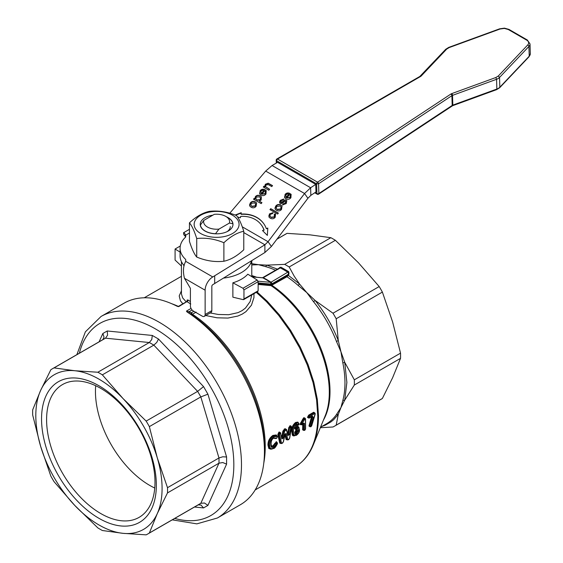 <?xml version="1.0" encoding="UTF-8"?>
<svg xmlns="http://www.w3.org/2000/svg" width="563" height="563" viewBox="0 0 563 563"><rect width="100%" height="100%" fill="white"/><g stroke="black" fill="none" stroke-linecap="round" stroke-linejoin="round"><path stroke-width="0.84" d="M204.292 316.357L210.984 312.493A4.061 2.343 -120 0 0 211.829 310.635L211.829 286.342A1.351 0.781 120 0 1 212.786 284.688L264.891 252.513L264.891 244.778L212.786 276.954A10.824 6.249 -60 0 0 205.129 290.205L205.129 314.499A4.061 2.343 60 0 1 204.292 316.357A4.061 2.343 60 0 1 202.258 316.16L193.313 310.994A4.061 2.343 60 0 1 190.4 305.998L190.4 288.319L184.453 278.27C182.785 271.408 183.214 265.771 185.748 261.345L185.684 259.459A36.532 21.091 180 0 1 180.083 248.234A36.532 21.091 180 0 1 185.691 237.009L185.748 235.123L184.411 233.188L183.517 232.751L189.45 229.324M243.772 232.589L264.891 244.778L268.058 241.71L271.408 246.467L264.891 252.513M180.083 248.234L180.083 255.968A36.532 21.091 0 0 0 184.129 265.609M185.361 236.39L183.805 234.687L183.517 232.751M185.684 261.457L185.684 259.459M214.693 283.583L214.693 275.849M229.767 213.222L265.687 171.075L272.084 165.515L277.566 162.348L315.73 184.39L310.621 187.768L310.853 195.354L315.963 191.983L315.73 184.39M310.853 195.354L307.905 198.282L304.555 193.517L268.058 241.71L242.245 226.805M280.719 204.995L282.007 206.072L281.563 209.366C280.184 211.026 278.509 211.357 276.524 210.351L275.349 209.337L274.955 208.162L275.771 206.023C277.172 204.397 278.819 204.052 280.719 204.995L282.091 206.206M280.226 203.391L279.537 202.04L280.311 200.379L283.675 199.028L283.041 200.041L281.134 200.759L280.867 202.399L282.76 201.54C284.392 200.048 285.582 199.619 286.328 200.252L286.799 200.674L286.25 203.546L282.52 204.939L283.133 203.905L285.469 203.102L285.631 201.294L283.794 202.089C282.063 203.588 280.874 204.024 280.226 203.391L279.776 202.99M280.817 202.363L281.289 202.462M285.934 201.645L285.631 201.294M278.389 213.096L277.615 214.053L269.966 209.633L270.74 208.676L278.389 213.096M265.349 189.949L261.943 194.186L265.215 193.552L265.272 191.399L266.193 190.477L265.982 194.003C264.54 195.706 262.865 196.058 260.958 195.058L259.775 194.038L260.148 190.709C261.492 189.119 263.146 188.816 265.103 189.801L265.349 189.949M261.943 194.186L265.405 193.827L265.272 191.399M272.379 213.701L270.212 214.341L270.015 216.354L271.021 217.205L274.427 216.846L274.188 214.623L275.068 213.75L275.532 214.257L275.201 217.283C273.85 218.901 272.203 219.204 270.254 218.205L269.015 217.128L269.417 213.926L272.992 212.68L272.379 213.701M274.695 215.2L274.188 214.623M256.137 206.248C254.757 207.909 253.076 208.24 251.098 207.233L249.923 206.227L249.522 205.052L250.338 202.905C251.738 201.28 253.385 200.935 255.292 201.885L256.573 202.954L256.137 206.248M272.534 185.621L271.76 186.585L268.389 184.636L265.961 184.967L265.687 186.782L269.607 189.267L268.832 190.231L263.287 187.029L263.984 186.163L264.772 186.613L265.307 184.284L268.171 183.179L272.534 185.621M235.144 215.038L241.217 212.694L240.992 214.074A33.555 26.461 144.9 0 1 263.773 223.701A33.555 26.461 144.9 0 1 266.369 228.726L267.805 228.05L267.355 235.411L262.513 230.563L263.948 229.88A30.845 24.329 -35.1 0 0 261.556 225.263A30.845 24.329 -35.1 0 0 240.612 216.41L240.394 217.79L237.537 216.966M260.19 195.847L261.373 196.895L261.148 200.02L259.247 201.104L261.95 202.659L261.176 203.623L253.505 199.196L254.209 198.324L254.933 198.739L255.405 196.607C256.784 195.136 258.375 194.882 260.19 195.847L261.464 197.029M290.283 193.686L286.884 197.916L290.149 197.282L290.205 195.129L291.127 194.207L290.916 197.733C289.473 199.436 287.799 199.788 285.898 198.795L284.709 197.768L285.082 194.439C286.433 192.856 288.08 192.546 290.044 193.531L290.283 193.686M286.884 197.916L290.339 197.557L290.205 195.129M271.408 246.467L307.905 198.282M265.687 171.075L304.555 193.517L310.621 187.768L272.084 165.515M287.362 193.996L285.856 194.882L286.159 197.416L288.706 194.242L287.362 193.996M285.758 197.071L286.349 197.69L288.706 194.242M317.236 194.2A1.351 0.781 -60 0 1 317.222 194.193A1.351 0.781 -60 0 1 317.201 194.179A1.351 0.781 -60 0 1 316.92 193.602A1.351 0.809 -1.8 0 0 317.898 193.82A1.351 0.809 -1.8 0 0 318.834 193.559A1.351 0.809 -1.8 0 0 318.862 193.538A1.351 0.781 56.5 0 1 318.623 194.136A1.351 0.781 56.5 0 1 318.602 194.151A1.351 0.781 56.5 0 1 318.194 194.2M420.512 76.519A4.075 2.435 -1.8 0 0 421.258 75.942L446.677 49.122L449.161 47.588L500.064 29.009L504.342 28.417L508.255 29.494L526.63 40.1A6.791 4.054 178.2 0 1 527.714 44.977L498.332 75.984L495.855 77.511L451.815 93.585A4.075 2.435 -1.8 0 0 450.872 94.049L317.539 182.166L277.531 159.055L420.512 76.519A1.351 0.725 -120 0 0 419.871 76.434L419.864 76.434A1.351 0.725 -120 0 0 419.864 76.434L276.883 158.97A1.351 0.725 60 0 1 277.531 159.055A1.351 0.781 120 0 0 276.862 159.793A1.351 0.781 120 0 0 276.609 160.737L316.617 183.841A1.351 0.781 -60 0 1 316.878 182.898A1.351 0.781 -60 0 1 317.539 182.166A1.351 0.781 56.5 0 1 317.574 182.18A1.351 0.781 56.5 0 1 318.25 182.855A1.351 0.781 56.5 0 1 318.567 183.777L316.617 183.841L316.92 193.602L315.104 192.553M291.127 194.207L290.29 195.248M253.786 199.358L254.399 198.591L255.123 199.013L255.602 196.874C256.974 195.403 258.565 195.15 260.38 196.121M262.421 190.266L260.922 191.146L261.225 193.686L263.773 190.512L262.421 190.266M260.824 193.341L261.415 193.961L263.773 190.512M254.546 202.898L251.119 203.356L250.936 205.439L251.893 206.255L255.363 205.805L255.539 203.736L254.546 202.898M262.759 230.809L263.948 229.88M264.138 230.154A30.845 24.329 -35.1 0 0 261.746 225.531A30.845 24.329 -35.1 0 0 261.654 225.397M250.021 206.361L249.719 205.319L250.535 203.18C251.928 201.554 253.582 201.209 255.482 202.152L256.665 203.088M266.193 190.477L265.356 191.511M282.816 205.031L283.133 203.905M281.479 202.736L282.95 201.807C284.582 200.322 285.772 199.893 286.525 200.519L286.884 200.815M277.327 209.366L280.796 208.922L280.965 206.853L279.973 206.009L276.546 206.473L276.363 208.556L277.517 209.64L280.986 209.197L281.409 207.698L281.057 206.987M275.455 209.478L275.145 208.437L275.961 206.297C277.362 204.665 279.009 204.327 280.909 205.27M276.468 208.69L277.517 209.64M279.881 203.116L280.501 200.653L283.865 199.302M283.323 204.179L285.666 203.377L285.821 201.561M270.247 209.795L270.74 208.676M270.93 208.943L278.298 213.201M259.874 194.172L259.571 193.341L260.338 190.984C261.689 189.393 263.336 189.091 265.3 190.069L265.103 189.801M260.915 193.475L261.415 193.961M269.114 217.262L268.854 215.756L269.607 214.2L273.182 212.955M274.427 214.848L275.258 214.024L275.624 214.397M270.113 216.488L271.211 217.473L274.617 217.121L274.378 214.897M251.042 205.572L252.09 206.522L255.553 206.079L255.975 204.58L255.623 203.869M263.568 187.19L264.174 186.43L264.962 186.888L265.504 184.558L268.361 183.454L272.45 185.734M265.799 186.923L269.515 189.379M267.784 228.423L266.369 228.726M240.992 214.074L241.182 214.348A33.555 26.461 144.9 0 1 263.864 223.842M235.594 215.207L241.154 213.067M259.395 196.839L256.066 197.12L256.01 199.098L257.01 199.949L260.317 199.64L260.43 197.704L259.395 196.839M256.116 199.232L257.2 200.217L260.507 199.914L260.514 197.845M261.858 202.771L259.247 201.104M284.815 197.909L284.505 197.071L285.272 194.714C286.623 193.123 288.277 192.82 290.234 193.806L290.044 193.531M285.849 197.212L286.349 197.69M189.45 222.842L189.45 241.365C191.877 248.98 194.305 254.209 196.726 257.045L196.726 238.522C194.305 230.9 191.877 225.672 189.45 222.842C196.079 216.621 202.708 212.793 209.337 211.357C218.388 210.365 227.445 211.765 236.495 215.566C238.923 218.395 241.351 223.624 243.772 231.245C237.143 232.681 230.52 236.502 223.891 242.723C214.834 238.93 205.784 237.53 196.726 238.522M196.726 257.045C205.784 260.838 214.834 262.238 223.891 261.246L223.891 242.723M223.891 261.246C230.52 259.81 237.143 255.989 243.772 249.768L243.772 231.245M232.491 215.207A22.457 12.963 0 0 0 200.731 215.207A22.457 12.963 0 0 0 200.731 233.539A22.457 12.963 0 0 0 232.491 233.539A22.457 12.963 0 0 0 232.491 215.207M226.636 216.896A16.376 9.458 180 0 1 228.191 231.062A16.376 9.458 180 0 1 205.031 231.062L205.031 231.062A16.376 9.458 180 0 1 200.857 221.787A16.376 9.458 180 0 1 212.856 215.172M227.149 231.611A13.674 7.896 0 0 0 230.288 226.579M181.434 290.811L179.203 295.941L180.42 300.776L182.841 303.83M296.912 429.09L297.313 430.575L295.976 433.383L295.237 433.517M294.681 432.546L296.525 428.907C297.827 428.45 298.439 429.027 298.348 430.639L296.511 434.27C295.223 434.735 294.618 434.157 294.681 432.546A0.676 0.394 1 0 0 294.878 432.271L295.181 433.503L296.061 433.433L297.398 430.625L296.94 429.105L296.384 429.217L294.878 432.271A0.676 0.394 1 0 0 294.716 432.011M276.461 435.6L277.165 436.283A0.676 0.507 -32.6 0 1 277.32 436.424L276.468 435.607L273.259 436.001C270.149 438.204 268.614 441.244 268.65 445.115L268.896 447.24L270.001 448.802L268.952 447.191L268.734 445.164C268.664 441.399 270.205 438.359 273.344 436.043A0.676 0.387 -120 0 1 273.85 436.846C271.021 438.887 269.628 441.659 269.684 445.164C269.656 448.444 271 449.443 273.731 448.183L277.334 443.728L276.771 443.341L273.752 447.268C271.633 448.078 270.669 447.092 270.866 444.306C270.697 441.702 271.676 439.569 273.794 437.894L276.644 438.141L277.228 437.036L276.63 436.452L273.85 436.846M276.257 434.953A0.493 0.387 117.5 0 0 276.384 435.565L273.259 436.001L272.893 435.417L276.257 434.953L277.193 436.241M277.116 443.264A0.676 0.493 77.7 0 0 276.792 442.377L276.707 442.328A0.493 0.359 -102.2 0 1 276.475 441.681L277.165 443.116M271.556 446.572L273.301 446.424L275.307 443.56L273.217 446.375L271.669 446.628M274.864 437.993L275.321 438.408L274.899 438.007L273.66 438.225A0.676 0.387 60 0 0 273.794 437.894M289.861 425.832L290.614 426.282L289.431 427.704L288.502 434.516L289.516 427.746L288.742 427.634L290.163 425.656L291.423 426.74M284.132 429.14L284.589 429.766L285.448 429.266L284.505 429.724L283.555 431.209L282.422 437.944L283.639 431.251L282.865 431.124L284.991 428.64L286.504 429.478M278.896 432.159L279.698 432.588L278.495 434.481L280.557 443.123L278.579 434.523L277.812 434.594L278.896 432.159L280.571 432.736M285.357 433.707L286.863 439.513L285.357 433.707M298.256 427.085L296.877 426.993L295.216 428.169L296.975 427.035L298.256 427.085M297.454 425.487L296.328 425.361A0.493 0.359 154.1 0 1 296.99 425.206L296.363 425.1A0.676 0.387 -119.6 0 0 296.497 424.762L298.242 425.065L298.854 424.242L296.581 423.89C294.196 425.952 293.154 428.492 293.45 431.497C293.147 434.629 294.125 435.832 296.377 435.108L298.503 432.926L299.319 430.048C299.305 428.126 298.467 427.493 296.828 428.147L295.498 429.252L294.639 428.774L296.497 424.762M298.854 424.235L298.854 424.242A0.676 0.493 -27 0 0 298.981 423.686L297.609 422.616L295.99 423.045C293.351 425.171 292.162 427.971 292.415 431.448L292.718 434.362L293.569 435.579L292.739 434.179L292.5 431.497C292.127 428.38 293.316 425.572 296.075 423.08L297.672 422.651L298.812 423.51A0.676 0.493 -27 0 1 298.981 423.686L298.277 425.044M311.853 416.324L312.24 416.93L309.727 426.121L312.324 416.972L311.712 416.704M305.28 418.731L305.357 418.773A0.676 0.366 177.3 0 1 305.357 419.294L304.449 419.59L301.902 424.002A112.22 64.787 60 0 1 301.909 424.601L303.014 423.313L304.449 423.348A112.22 64.787 60 0 1 304.351 429.9L304.963 429.963L305.364 429.309A112.22 64.787 -120 0 0 305.357 419.294M301.444 424.776L300.185 424.572A110.939 64.048 -120 0 0 300.17 423.981L302.803 419.083L303.457 419.28L301.353 422.996L304.182 418.309L303.816 417.725L305.28 418.351M300.185 424.572L300.959 424.615A111.544 64.4 -120 0 0 300.952 424.016L300.867 423.974A111.425 64.33 60 0 1 300.874 424.565L301.641 424.692M303.753 430.435L302.62 429.794L304.203 430.329L303.401 429.865A111.544 64.4 -120 0 0 303.499 423.362L303.415 423.313A111.425 64.33 60 0 1 303.316 429.815L304.119 430.28M308.841 418.098L307.525 417.408A110.939 64.048 -120 0 0 307.518 417.267L308.651 415.149L313.647 412.264L314.928 412.996M310.072 426.782L308.953 426.001L311.599 416.676M281.697 437.585L282.865 431.124M287.77 434.172L288.742 427.634M287.362 439.9L286.095 439.527L284.955 434.826M281.064 443.538L279.79 443.13L277.812 434.594M302.803 419.083L303.816 417.725M271.183 445.664L271.838 446.065L272.886 445.769L276.475 441.681M271.176 449.175L268.84 448.549L267.96 445.115C267.918 441.054 269.564 437.824 272.893 435.417M275.947 438.464L273.878 438.113M296.328 425.361L295.631 425.262M294.702 427.704L297.257 426.247L298.362 426.599L299.143 427.95M294.674 435.79L293.253 435.889L292.38 435.22L291.725 431.448C291.423 427.866 292.725 424.868 295.624 422.461L297.82 422.088L298.798 423.376M205.734 315.526L217.065 317.799L227.902 318.074L237.853 316.047L242.203 314.126L245.968 311.628L251.45 305.202L253.941 297.609L253.969 293.661M287.911 435.551L286.511 430.266L285.948 430.076L284.575 431.378L283.358 438.091L281.831 438.936L280.592 433.538L279.853 433.594L279.508 434.369L281.5 443.039L282.021 443.208L283.224 442.061L284.857 434.488L286.377 433.616L287.806 439.414L288.91 439.224L289.481 438.436L291.521 427.437L290.818 427.268L289.438 434.643L287.911 435.551A0.676 0.479 -13.4 0 0 288.094 435.115L286.687 429.836A0.676 0.45 163.7 0 1 286.511 430.266M294.892 432.722L295.645 432.771L296.624 430.561L295.624 429.337M354.331 385.036A95.379 55.068 -120 0 0 354.366 382.446A95.379 55.068 -120 0 0 354.331 379.821L400.532 353.149A95.379 55.068 60 0 1 400.567 355.774A95.379 55.068 60 0 1 400.532 358.357L354.331 385.036L344.739 400.117L340.953 407.57L338.286 414.382L336.188 425.142A95.379 55.068 -120 0 1 334.612 426.114A95.379 55.068 -120 0 1 332.993 426.986L320.326 427.725M336.188 425.142L382.383 398.47L392.615 377.745L400.532 358.357M400.532 353.149L392.615 321.945L382.383 292.084L336.188 318.757L338.286 340.594L340.953 351.769L344.739 362.305L354.331 379.821M382.383 398.47A95.379 55.068 60 0 1 380.813 399.434L334.612 426.114M251.232 263.597L258.459 264.687L266.806 265.138L284.667 264.371L330.868 237.699L310.114 234.862L287.06 233.356L276.89 239.226M336.188 318.757A95.379 55.068 -120 0 0 332.993 313.225L379.195 286.553L358.441 262.766L335.386 240.302L289.185 266.982L294.231 276.208L299.551 284.041L306.786 292.591L315.132 300.487L332.993 313.225M251.492 260.803A35.173 20.31 180 0 1 223.581 278.08M184.059 265.87A35.173 20.31 180 0 1 183.123 264.392M243.23 299.65L232.878 297.173L232.878 282.809A35.173 20.31 0 0 0 247.804 274.195L257.214 280.022L242.977 288.249L243.962 289.882L243.962 298.974L243.23 299.65L243.758 299.537M257.945 291.345L257.453 291.437L258.143 290.797L258.143 281.697L257.214 280.022M232.878 282.809L242.977 288.249M181.434 266.025L175.086 260.057L175.086 249.015L180.083 252.104M175.086 249.015L180.287 246.01M276.975 239.12L285.434 234.236A95.379 55.068 60 0 1 287.06 233.356M379.195 286.553A95.379 55.068 60 0 1 382.383 292.084M289.185 266.982A95.379 55.068 -120 0 0 286.926 265.63A95.379 55.068 -120 0 0 284.667 264.371M330.868 237.699A95.379 55.068 60 0 1 333.127 238.958A95.379 55.068 60 0 1 335.386 240.302M278.038 269.388L266.806 265.138L265.602 266.623A89.292 51.55 60 0 1 275.49 270.254M251.788 264.962L258.459 264.687L265.602 266.623M298.059 285.364L299.551 284.041L288.326 275.328L288.545 274.948L287.911 274.582L287.693 274.962L288.326 275.328L286.961 276.75A89.292 51.55 60 0 1 298.059 285.364L306.786 292.591L313.5 301.662A89.292 51.55 60 0 1 336.449 341.417L338.286 340.594C332.585 326.061 324.865 312.69 315.132 300.487L313.5 301.662M336.449 341.417L340.953 351.769L342.846 362.938A89.292 51.55 60 0 1 344.964 382.903A89.292 51.55 60 0 1 342.846 400.42L344.739 400.117L346.878 382.446L344.739 362.305L342.846 362.938M342.846 400.42L340.953 407.57L336.449 414.558A89.292 51.55 60 0 1 326.477 423.784L320.53 427.211M321.867 426.444L325.203 425.213L331.051 421.835L333.683 419.66L338.286 414.382L336.449 414.558M258.143 284.47L271.056 285.645L286.961 276.75L286.609 276.109L270.887 284.948L258.143 283.787M187.606 311.515L186.437 311.1L187.043 311.965L189.386 313.387L189.154 311.691L187.606 311.515M309.256 417.401L309.657 417.64L312.388 416.057L313.197 417.324L310.677 426.205L311.029 426.458L315.02 414.213A112.22 64.787 -120 0 0 315.006 413.932L314.604 413.699L309.608 416.585L309.249 417.26A112.22 64.787 60 0 1 309.249 417.331A112.22 64.787 60 0 1 309.256 417.401A0.676 0.366 -2.5 0 1 308.306 417.429A111.544 64.4 -120 0 0 308.299 417.289L309.101 415.775L314.098 412.89L315.006 413.411L314.013 412.848L309.024 415.733L308.214 417.246A111.425 64.33 60 0 1 308.221 417.387L309.115 417.908M251.76 294.935L250.19 301.494L245.496 308.038L242.104 310.621L238.093 312.613L228.698 314.724L218.282 314.471L210.196 312.951M186.226 301.881L182.672 297.926L181.434 293.928L181.434 261.654M172.243 519.853L196.86 523.864L217.388 518.002A116.351 67.173 -120 0 0 241.485 464.742A116.351 67.173 -120 0 0 159.216 322.247A116.351 67.173 -120 0 0 101.037 316.483L124.001 303.225A116.351 67.173 60 0 1 177.303 306.342L178.555 306.307L186.803 301.543L190.787 304.02M177.303 306.342L178.696 306.631L187.043 301.543A1.351 0.781 180 0 0 187.043 301.522M190.4 301.557L188.253 300.121L187.212 301.719M188.253 300.121L187.24 299.952L186.832 301.522M189.386 313.387L191.131 314.4L190.899 312.704L189.154 311.691L192.089 309.995M187.043 311.965A116.351 67.173 60 0 1 264.441 451.484L264.441 447.719A111.727 64.506 60 0 0 191.131 314.4L192.462 314.253L196.135 312.134M258.143 282.922L270.951 284.076L270.522 282.323L258.058 281.197M252.154 276.89L262.147 277.791M262.513 277.77A1.351 0.781 60 0 1 262.604 277.693A1.351 0.781 60 0 1 262.625 277.679A1.351 0.781 60 0 1 263.245 277.714L262.773 277.848A92.177 53.218 60 0 1 270.522 282.323L271.007 282.204A91.994 53.112 -120 0 0 263.245 277.714L280.254 267.897L280.951 267.186L279.769 267.502L278.256 269.008M279.494 267.939L280.951 267.186L288.678 271.655L271.007 282.204A1.351 0.781 60 0 1 271.647 282.915A1.351 0.781 60 0 1 271.908 283.822L287.911 274.582L288.347 273.815L288.953 273.991L288.678 271.655L288.559 272.928L289.051 272.865M279.769 267.502L279.72 267.819A1.351 0.781 -120 0 1 280.254 267.897A91.994 53.112 60 0 1 288.024 272.379A1.351 0.781 -120 0 1 288.559 272.928L288.347 273.815M288.545 274.948L288.953 273.991M264.441 451.484A116.351 67.173 60 0 1 240.345 504.751L217.388 518.002M229.401 223.068L218.951 229.106L215.538 233.722A16.236 9.374 180 0 1 200.421 224.996L203.834 220.379L214.292 214.341A12.998 7.502 0 0 1 225.805 216.417L228.099 217.74A16.236 9.374 180 0 1 232.822 223.743L229.401 223.068A12.998 7.502 0 0 0 225.805 216.417M203.834 220.379A12.998 7.502 0 0 0 218.951 229.106M294.632 428.035L295.997 428.851M276.299 443.862L275.391 443.616L276.447 442.448A0.676 0.493 77.7 0 1 276.771 443.341M276.13 441.758A0.493 0.359 -102.2 0 0 276.37 442.398L275.307 443.56L274.645 443.384M303.999 417.626L305.357 418.773M304.449 419.59L303.541 419.322L304.266 418.351A0.676 0.387 60 0 1 304.773 419.161M309.2 417.95L308.306 417.429L309.2 417.95A0.676 0.387 -120 0 0 309.516 417.971L309.516 417.971A0.676 0.387 -120 0 0 309.657 417.64M313.197 417.324L311.937 416.367A0.676 0.387 -120 0 0 312.254 416.395L312.254 416.395A0.676 0.387 -120 0 0 312.388 416.057M314.928 413.369L313.647 412.264M309.727 426.121L310.523 426.684L309.727 426.121A0.676 0.366 7.5 0 0 310.677 426.205M308.953 426.001L310.445 426.627M304.449 423.348A0.676 0.38 179.1 0 1 303.499 423.362L302.831 423.341M300.959 424.615L301.726 424.741L300.959 424.615A0.676 0.38 -1 0 0 301.909 424.601M301.902 424.002A0.676 0.38 -1.3 0 1 300.952 424.016L301.353 422.996L302.042 423.643M300.769 422.482L301.268 422.947L300.867 423.974L300.17 423.981M291.12 427.092A0.676 0.387 -120 0 0 290.614 426.282L291.212 426.219L290.163 425.656M279.508 434.369A0.676 0.443 -15.4 0 1 278.579 434.523L279.347 432.785A0.676 0.387 60 0 1 279.853 433.594M296.511 434.27A0.676 0.387 60 0 0 296.061 433.433L295.645 432.771M296.525 428.907L296.054 429.189M95.689 385.718A76.652 44.252 -120 0 0 95.45 391.475A76.652 44.252 -120 0 0 154.748 488.022M46.595 419.681A76.652 44.252 -120 0 0 80.052 496.819A76.652 44.252 -120 0 0 139.117 517.355A76.652 44.252 -120 0 0 154.994 482.266A76.652 44.252 -120 0 0 121.531 405.128A76.652 44.252 -120 0 0 62.465 384.592A76.652 44.252 -120 0 0 46.595 419.681M156.345 485.179A81.178 46.863 60 0 1 98.947 518.319A81.178 46.863 60 0 1 41.549 418.9A81.178 46.863 60 0 1 98.947 385.761A81.178 46.863 60 0 1 156.345 485.179M147.787 533.977A95.379 55.068 -120 0 0 149.357 533.006L200.822 503.294A95.379 55.068 60 0 1 199.253 504.265L147.787 533.977A95.379 55.068 -120 0 1 146.162 534.85L123.107 533.344L102.353 530.508A95.379 55.068 -120 0 1 100.101 529.248A95.379 55.068 -120 0 1 97.842 527.904L74.78 505.447L54.034 481.654A95.379 55.068 -120 0 1 50.839 476.129L40.613 446.262L32.689 415.065A95.379 55.068 -120 0 1 32.689 409.85L40.613 390.462A89.292 51.55 -120 0 0 40.613 446.262A89.292 51.55 -120 0 0 74.78 505.447A89.292 51.55 -120 0 0 98.947 524.948A89.292 51.55 -120 0 0 123.107 533.344A89.292 51.55 -120 0 0 157.274 513.618A89.292 51.55 -120 0 0 157.274 457.818A89.292 51.55 -120 0 0 123.107 398.632A89.292 51.55 -120 0 0 98.947 379.131A89.292 51.55 -120 0 0 74.78 370.735A89.292 51.55 -120 0 0 40.613 390.462L50.839 369.743A95.379 55.068 -120 0 1 52.408 368.772A95.379 55.068 -120 0 1 54.034 367.899L74.78 370.735L97.842 372.234L149.301 342.522A95.379 55.068 60 0 1 151.56 343.782A95.379 55.068 60 0 1 153.819 345.133L102.353 374.845L123.107 398.632L146.162 421.089L197.627 391.376A95.379 55.068 60 0 1 200.822 396.908L149.357 426.62L157.274 457.818L167.507 487.685L218.965 457.972A95.379 55.068 60 0 1 218.965 463.187L167.507 492.899A95.379 55.068 -120 0 0 167.507 487.685M167.507 492.899L157.274 513.618L149.357 533.006M149.357 426.62A95.379 55.068 -120 0 0 146.162 421.089M102.353 374.845A95.379 55.068 -120 0 0 100.101 373.494A95.379 55.068 -120 0 0 97.842 372.234M194.474 507.024L203.553 507.917L207.916 505.398L226.593 464.13L226.593 456.994L207.916 394.17L203.553 386.598L158.477 339.017L152.299 335.449L107.223 330.988L107.582 335.161L105.492 338.187L54.034 367.899M226.593 456.994L222.786 456.776L218.965 457.972L200.822 396.908L207.916 394.17M203.553 386.598L197.627 391.376L153.819 345.133L156.767 342.424L158.477 339.017M152.299 335.449L151.764 339.538L149.301 342.522L105.492 338.187A95.379 55.068 60 0 0 103.873 339.06L52.408 368.772M107.223 330.988L102.853 333.507L104.049 337.202L102.804 339.672M203.553 507.917L200.949 505.039L198.183 504.877M207.916 505.398L204.482 502.998L200.822 503.294L218.965 463.187L222.786 462.547L226.593 464.13M189.45 232.983L185.748 235.123M185.748 261.345L212.786 276.954M205.129 290.205L184.453 278.27M211.829 310.635L205.129 314.499M276.672 162.869L276.609 160.737A1.351 0.809 178.2 0 1 276.208 160.188A1.351 0.809 178.2 0 1 276.208 160.152M451.927 106.041A1.351 0.781 -123.5 0 0 451.948 106.027A1.351 0.781 -123.5 0 0 452.195 105.429L318.862 193.538L318.567 183.777L451.892 95.668A2.724 1.626 178.2 0 1 452.525 95.358L496.559 79.284A8.135 4.856 -1.8 0 0 499.536 77.448L528.917 46.44A8.142 4.863 -1.8 0 0 530.008 43.9L527.341 40.015L508.966 29.403L504.455 28.15L499.634 28.826L448.732 47.398L445.734 49.277L419.864 76.434M450.872 94.049A1.351 0.781 56.5 0 1 451.582 94.746A1.351 0.781 56.5 0 1 451.892 95.668L452.195 105.429L452.821 105.119L452.525 95.358A1.351 0.528 70 0 0 452.3 94.387A1.351 0.528 70 0 0 451.815 93.585M495.855 77.511L496.559 79.284L496.862 89.045L452.821 105.119A1.351 0.528 -110 0 1 452.652 105.682A1.351 0.528 -110 0 1 452.61 105.703L318.623 194.136A1.351 1.351 0 0 1 317.201 194.179L314.766 192.771M508.255 29.494L508.938 29.389L509.248 29.987L508.938 29.389M496.686 89.616L496.221 89.447L496.686 89.616L496.862 89.045A8.135 4.856 178.2 0 0 499.838 87.209L499.536 77.448L498.332 75.984M527.714 44.977A1.351 0.929 43.5 0 1 528.551 45.561A1.351 0.929 43.5 0 1 528.917 46.44L529.22 56.201L499.838 87.209M526.63 40.1A1.351 0.781 -60 0 1 527.32 40.001A1.351 0.781 -60 0 1 527.341 40.015M528.903 56.856A1.351 0.929 -136.5 0 0 529.03 56.75A1.351 0.929 -136.5 0 0 529.22 56.201A8.142 4.863 178.2 0 0 530.311 53.661L529.03 56.75L499.648 87.758L496.65 89.63L452.61 105.703M421.258 75.942A1.351 0.929 -136.5 0 0 420.441 75.991A1.351 0.929 -136.5 0 0 420.315 76.096M445.861 49.171L445.544 49.825L445.861 49.171L446.677 49.122M449.161 47.588L448.69 47.419L449.161 47.588M500.064 29.009L499.592 28.84L500.064 29.009M178.365 306.399A110.939 64.048 -120 0 0 171.757 303.738M298.348 430.639A0.676 0.394 1.2 0 1 297.398 430.625L296.624 430.561M269.684 445.164A0.676 0.387 0 0 1 268.734 445.164L267.96 445.115M273.752 447.268A0.676 0.387 60 0 0 273.301 446.424L272.886 445.769M296.828 428.147A0.676 0.387 60 0 0 296.342 427.324L295.906 426.684M296.581 423.89A0.676 0.387 -120 0 0 296.075 423.08L295.624 422.461M293.45 431.497A0.676 0.387 -179.9 0 1 292.5 431.497L291.725 431.448M308.651 415.149L309.101 415.775A0.676 0.387 -120 0 1 309.608 416.585M307.525 417.408L308.306 417.429M309.249 417.26A0.676 0.366 -2.6 0 1 308.299 417.289L307.518 417.267M302.62 429.794A110.939 64.048 -120 0 0 302.732 423.932M256.278 292.324L266.355 301.55L278.706 315.371L289.868 330.882L299.502 347.603L307.314 365.028L313.07 382.636L316.589 399.892L317.778 416.275A110.939 64.048 60 0 1 294.801 467.065C303.056 462.223 309.228 454.813 313.331 444.819A110.573 63.844 -120 0 0 318.482 415.578L317.3 399.244L313.781 382.045L308.045 364.493L300.262 347.125L290.656 330.46L279.537 314.999L267.221 301.219L257.017 291.894M263.78 463.138A110.939 64.048 -120 0 0 265.236 446.614A110.939 64.048 -120 0 0 192.462 314.253A1.351 0.781 60 0 1 191.828 313.535A1.351 0.781 60 0 1 191.575 312.634L190.899 312.704M258.143 290.797L243.962 298.974M243.962 289.882L258.143 281.697M323.394 420.202A89.292 51.55 -120 0 0 330.009 391.538A89.292 51.55 -120 0 0 272.006 285.385L271.655 284.744M270.887 284.948L271.056 285.645A89.651 51.761 60 0 1 329.306 392.242A89.651 51.761 60 0 1 325.132 415.951L313.331 444.819M193.869 311.311L191.575 312.634M191.033 308.447L186.437 311.1M270.951 284.076L271.908 283.822M256.629 277.235A89.292 51.55 -120 0 0 251.788 275.581M251.788 276.123A89.651 51.761 60 0 1 254.49 277.038M287.693 274.962L286.609 276.109M298.242 425.065L297.074 425.255A0.676 0.493 -26 0 0 297.982 425.037M297.834 425.339L297.074 425.255L297.834 425.339M296.99 425.206L297.75 425.29L296.99 425.206M276.292 438.359L275.483 438.563L275.976 438.288M274.589 438.542A0.493 0.373 147.1 0 1 275.237 438.359L275.398 438.514M290.466 427.838L289.516 427.746L290.311 426.458A0.676 0.387 -120 0 1 290.818 427.268M280.205 433.397A0.676 0.387 60 0 0 279.698 432.588L280.578 432.905A0.676 0.443 165.5 0 1 280.592 433.538M279.614 432.546L280.494 432.863L279.248 431.962M282.021 443.208A0.676 0.387 -120 0 1 281.88 443.482L281.88 443.482A0.676 0.387 -120 0 1 281.514 443.433L280.557 443.123A0.676 0.486 -10.5 0 0 281.5 443.039M282.218 443.095A0.676 0.387 -120 0 0 282.52 443.109L280.782 443.503L280.557 443.123M281.43 443.377L280.473 443.067L280.782 443.503M287.813 439.794L286.778 439.457A0.493 0.359 167.9 0 0 286.095 439.527M284.575 431.378L283.639 431.251L284.589 429.766A0.676 0.387 60 0 1 285.089 430.575M285.948 430.076A0.676 0.387 60 0 0 285.448 429.266L286.497 429.618A0.676 0.45 163.7 0 1 286.687 429.836L286.497 429.618M286.412 429.576L284.991 428.64M282.337 437.894L281.979 438.352M280.353 432.701L282.014 438.521A0.676 0.464 168.5 0 0 281.824 438.274L283.358 438.091M288.418 434.467L288.052 434.946M287.897 434.868L289.438 434.643M280.473 443.067A0.493 0.352 -10.4 0 0 279.79 443.13M296.061 425.086A0.676 0.387 -119.6 0 0 296.363 425.1L294.639 428.471M298.671 424.784L298.854 424.791C298.819 425.248 299.607 422.75 298.587 425.058L297.517 425.276M294.688 428.07L294.773 428.422M299.319 429.492A0.676 0.394 -178.9 0 1 299.319 430.048M296.377 435.108A0.676 0.387 60 0 1 295.899 435.347M302 424.615L301.43 424.65M304.351 429.9A0.676 0.408 -177.2 0 1 303.401 429.865M304.449 418.246A0.676 0.387 60 0 1 304.956 419.055M304.963 429.963A0.676 0.387 60 0 1 304.822 430.238L305.561 429.041A0.676 0.408 2.8 0 0 305.392 428.746M305.364 429.309A0.676 0.408 2.8 0 0 305.561 429.041L305.554 419.02L304.963 418.147M310.523 426.684A0.676 0.387 -120 0 0 311.029 426.458M311.592 425.748A0.676 0.373 6.6 0 0 311.656 425.262M314.935 414.579L315.217 413.939A0.676 0.366 -2.4 0 0 315.16 413.798M315.02 414.213A0.676 0.366 -2.4 0 0 315.217 413.939L315.203 413.657A0.676 0.366 -2.6 0 0 315.006 413.411M315.006 413.932A0.676 0.366 -2.6 0 0 315.203 413.657L314.618 412.785M314.604 413.699A0.676 0.387 -120 0 0 314.098 412.89M283.224 442.061L282.52 443.109A0.676 0.387 -120 0 0 282.661 442.835M286.377 433.616A0.676 0.464 164.4 0 1 285.441 433.756M287.806 439.414A0.676 0.493 167.8 0 1 286.863 439.513M288.319 439.569A0.676 0.387 60 0 1 288.179 439.844L288.777 439.506A0.676 0.387 60 0 1 288.467 439.485M288.91 439.224A0.676 0.387 60 0 1 288.777 439.506L289.656 438.281L291.514 427.064M282.014 438.528L282.014 438.521A0.676 0.464 168.5 0 1 281.831 438.936M291.521 427.437L291.212 426.219M270.866 444.306A0.676 0.387 -0.1 0 0 270.873 443.764M276.208 438.155A0.676 0.514 147 0 1 275.321 438.408M276.996 437.831L277.32 436.424A0.676 0.507 -32.6 0 1 277.228 437.036M273.266 448.43A0.676 0.387 -120 0 0 273.731 448.183M276.63 436.452A0.676 0.535 -62.5 0 0 276.468 435.607M102.853 333.507L99.095 341.818M79.369 353.205A110.939 64.048 60 0 1 155.388 328.869A110.939 64.048 60 0 1 233.223 453.124A110.939 64.048 60 0 1 174.748 518.41M185.544 237.143L184.882 235.109L185.72 236.136M276.883 158.97A1.351 1.351 0 0 0 276.208 160.188L276.299 163.08M530.008 43.9L530.311 53.661M144.241 297.792L181.434 276.313M255.18 489.937L294.801 467.065M279.522 267.925L262.471 277.763L252.041 276.82M251.788 276.665L251.788 260.62M257.868 291.409L243.673 299.6M304.569 430.385L303.513 430.336M312.247 416.339L309.516 417.971L308.51 417.964M315.062 414.628L311.782 425.522L311.058 426.641L309.833 426.684M291.282 426.853L291.134 426.177M293.569 435.579L296.244 435.382C298.573 433.742 299.664 431.87 299.516 429.78L298.334 427.127M302.021 424.798L303.366 423.08M283.4 441.92L285.047 434.347C285.335 433.707 285.335 433.707 285.047 434.347L285.357 433.637M287.081 439.865L288.179 439.844M271.64 446.621L271.063 444.031C271.155 440.899 272.02 438.971 273.66 438.225M275.483 438.563L276.609 438.387M270.001 448.802C270.303 449.38 271.5 449.26 273.59 448.458C274.441 448.605 275.743 447.001 277.496 443.651L277.144 442.419M76.864 354.655L85.372 331.846L101.037 316.483"/></g></svg>
